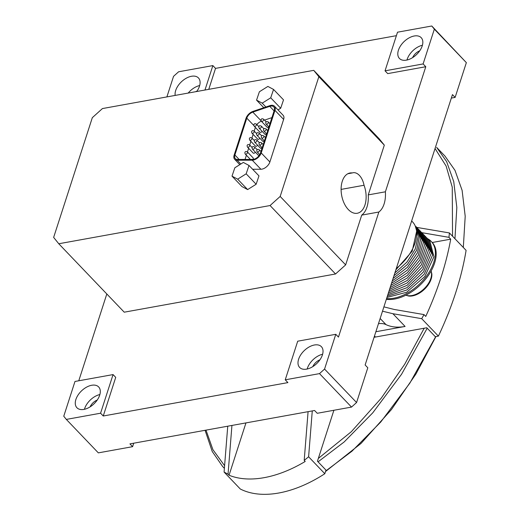<?xml version="1.0" encoding="UTF-8"?>
<svg xmlns="http://www.w3.org/2000/svg" width="520" height="520" viewBox="0 0 520 520"><rect width="100%" height="100%" fill="white"/><g stroke="black" fill="none" stroke-linecap="round" stroke-linejoin="round"><path stroke-width="0.78" d="M314.411 344.994A15.041 8.989 -43.7 0 0 300.807 354.731A15.041 8.989 -43.7 0 0 299.644 367.458A15.041 8.989 -43.7 0 0 306.611 369.129A15.041 8.989 -43.7 0 0 320.216 359.392A15.041 8.989 -43.7 0 0 321.38 346.665A15.041 8.989 -43.7 0 0 314.411 344.994M322.608 354.25A15.041 8.989 -43.7 0 0 307.171 369.018M319.937 359.808A8.521 5.09 -43.7 0 0 312.839 366.594M414.213 35.997A15.041 8.989 -43.7 0 0 400.615 45.741A15.041 8.989 -43.7 0 0 399.445 58.468A15.041 8.989 -43.7 0 0 406.419 60.138A15.041 8.989 -43.7 0 0 420.017 50.395A15.041 8.989 -43.7 0 0 421.187 37.668A15.041 8.989 -43.7 0 0 414.213 35.997M422.409 45.253A15.041 8.989 -43.7 0 0 406.972 60.021M419.738 50.811A8.521 5.09 -43.7 0 0 412.64 57.603M196.703 91.52A15.041 8.989 -43.7 0 0 198.458 77.948A15.041 8.989 -43.7 0 0 191.483 76.271A15.041 8.989 -43.7 0 0 175.162 95.413M199.68 85.534A15.041 8.989 -43.7 0 0 188.194 93.06M197.008 91.091A8.521 5.09 -43.7 0 0 195.676 91.709M91.683 385.268A15.041 8.989 -43.7 0 0 78.078 395.012A15.041 8.989 -43.7 0 0 76.915 407.738A15.041 8.989 -43.7 0 0 83.889 409.409A15.041 8.989 -43.7 0 0 97.487 399.666A15.041 8.989 -43.7 0 0 98.651 386.938A15.041 8.989 -43.7 0 0 91.683 385.268M99.879 394.531A15.041 8.989 -43.7 0 0 84.442 409.299M97.208 400.082A8.521 5.09 -43.7 0 0 90.109 406.874M312.273 410.911L308.607 456.775L304.194 460.415L305.201 461.468A105.638 63.128 136.3 0 1 264.121 477.666A105.638 63.128 136.3 0 1 229.053 475.241L245.96 422.903M231.933 425.438L228.046 474.182L224.088 472.062L240.292 489.001A105.638 63.128 -43.7 0 0 278.792 493.006A105.638 63.128 -43.7 0 0 324.818 473.72L308.607 456.775M432.263 242.502L450.71 239.167A326.865 195.338 -43.7 0 1 425.757 316.42L424.008 314.594L394.277 309.471L383.903 306.865M386.353 299.293A38.025 22.724 -43.7 0 0 396.916 298.545A38.025 22.724 -43.7 0 0 429.78 273.273A38.025 22.724 -43.7 0 0 432.003 242.229L431.204 241.391A38.025 22.724 -43.7 0 0 427.583 238.68M386.581 298.578A38.025 22.724 -43.7 0 0 396.11 297.707A38.025 22.724 -43.7 0 0 428.974 272.435A38.025 22.724 -43.7 0 0 431.204 241.391M431.132 270.966L431.834 273.825A17.791 10.634 136.3 0 1 412.451 295.9A17.791 10.634 136.3 0 1 408.623 296.03L405.795 295.204M259.545 154.973A1.515 0.903 136.3 0 1 258.863 155.266A1.515 0.903 136.3 0 1 258.161 155.097L252.401 149.071C251.817 147.544 252.109 146.705 253.26 146.549L254.592 146.978A1.515 0.903 136.3 0 1 254.475 148.258A1.515 0.903 136.3 0 1 253.103 149.24A1.515 0.903 136.3 0 1 252.401 149.071M247.455 147.056C246.838 145.594 247.124 144.749 248.319 144.534L249.652 144.963A1.515 0.903 136.3 0 1 249.529 146.244A1.515 0.903 136.3 0 1 248.164 147.225A1.515 0.903 136.3 0 1 247.455 147.056L253.221 153.082A1.515 0.903 -43.7 0 0 253.922 153.244A1.515 0.903 -43.7 0 0 255.353 152.165M262.087 147.784A1.515 0.903 136.3 0 1 261.105 148.31A1.515 0.903 136.3 0 1 260.403 148.142L254.644 142.123C254.066 140.595 254.352 139.75 255.502 139.594L256.834 140.023A1.515 0.903 136.3 0 1 256.718 141.31A1.515 0.903 136.3 0 1 255.346 142.292A1.515 0.903 136.3 0 1 254.644 142.123M249.704 140.108C249.08 138.638 249.366 137.794 250.562 137.579L251.894 138.008A1.515 0.903 136.3 0 1 251.778 139.288A1.515 0.903 136.3 0 1 250.406 140.276A1.515 0.903 136.3 0 1 249.704 140.108L255.463 146.126A1.515 0.903 -43.7 0 0 256.165 146.296A1.515 0.903 -43.7 0 0 257.601 145.21M264.336 140.835A1.515 0.903 136.3 0 1 263.354 141.356A1.515 0.903 136.3 0 1 262.652 141.187L256.893 135.167C256.308 133.64 256.594 132.802 257.751 132.645L259.084 133.075A1.515 0.903 136.3 0 1 258.967 134.355A1.515 0.903 136.3 0 1 257.595 135.337A1.515 0.903 136.3 0 1 256.893 135.167M251.947 133.153C251.329 131.684 251.615 130.845 252.811 130.624L254.144 131.06A1.515 0.903 136.3 0 1 254.02 132.34A1.515 0.903 136.3 0 1 252.655 133.322A1.515 0.903 136.3 0 1 251.947 133.153L257.712 139.172A1.515 0.903 -43.7 0 0 258.414 139.341A1.515 0.903 -43.7 0 0 259.844 138.255M266.578 133.881A1.515 0.903 136.3 0 1 265.596 134.407A1.515 0.903 136.3 0 1 264.894 134.238L259.136 128.219C258.557 126.692 258.843 125.847 259.994 125.691L261.326 126.12A1.515 0.903 136.3 0 1 261.209 127.4A1.515 0.903 136.3 0 1 259.838 128.381A1.515 0.903 136.3 0 1 259.136 128.219M254.196 126.198C253.572 124.735 253.858 123.89 255.054 123.676L256.386 124.105A1.515 0.903 136.3 0 1 256.269 125.385A1.515 0.903 136.3 0 1 254.898 126.367A1.515 0.903 136.3 0 1 254.196 126.198L259.954 132.223A1.515 0.903 -43.7 0 0 260.656 132.392A1.515 0.903 -43.7 0 0 262.093 131.306M268.827 126.926A1.515 0.903 136.3 0 1 267.846 127.452A1.515 0.903 136.3 0 1 267.144 127.283L261.385 121.264C260.8 119.737 261.086 118.892 262.243 118.736L263.575 119.171A1.515 0.903 136.3 0 1 263.458 120.452A1.515 0.903 136.3 0 1 262.087 121.433A1.515 0.903 136.3 0 1 261.385 121.264M270.686 106.119A6.63 3.965 -43.7 0 0 269.75 106.366L252.817 112.125A6.63 3.965 -43.7 0 0 246.792 118.151L234.891 154.999A6.63 3.965 -43.7 0 0 235.339 158.639A6.63 3.965 -43.7 0 0 237.53 159.458L252.616 159.425A6.63 3.965 -43.7 0 0 260.462 153.075L274.216 110.494A6.63 3.965 -43.7 0 0 273.761 106.86A6.63 3.965 -43.7 0 0 270.686 106.119M261.216 152.939L274.963 110.357A7.579 4.53 136.3 0 0 274.45 106.203A7.579 4.53 136.3 0 0 269.861 105.645L252.928 111.403A7.579 4.53 136.3 0 0 246.038 118.287L234.136 155.136A7.579 4.53 -43.7 0 0 234.656 159.296A7.579 4.53 -43.7 0 0 237.159 160.232L252.239 160.199A7.579 4.53 -43.7 0 0 253.253 160.102A7.579 4.53 -43.7 0 0 261.216 152.939L269.874 161.987A7.579 4.53 136.3 0 1 261.911 169.156A7.579 4.53 136.3 0 1 260.904 169.254L252.642 169.267M396.312 268.457A38.025 22.724 -43.7 0 0 412.529 221.871L411.651 220.955M324.558 369.07L356.571 402.532L351.52 407.082L319.501 373.62L324.558 369.07L335.784 334.308L338.455 337.097L378.853 212.024L361.719 215.118A24.07 14.32 79.7 0 0 366.957 207.071A24.07 14.32 79.7 0 0 368.251 194.896L385.385 191.802L425.782 66.723L387.706 73.612L385.041 70.824L423.111 63.934L434.343 29.172L431.782 26L397.514 32.195L385.041 70.824M378.853 212.024A24.07 14.32 79.7 0 0 384.091 203.977A24.07 14.32 79.7 0 0 385.385 191.802M347.822 173.752L352.261 172.946A20.456 12.168 79.7 0 0 349.979 172.998A20.456 12.168 79.7 0 0 342.284 181.279A20.456 12.168 79.7 0 0 344.162 203.3A20.456 12.168 79.7 0 0 357.26 213.258A20.456 12.168 79.7 0 0 364.956 204.978A20.456 12.168 79.7 0 0 364.039 185.256L341.101 189.404M313.736 70.356L102.427 108.57L92.32 117.669L53.645 237.406L58.767 243.756L270.069 205.543L280.176 196.443L318.851 76.707L313.736 70.356L379.204 138.794L384.319 145.138L368.251 194.896M269.874 161.987L283.627 119.412A7.579 4.53 -43.7 0 0 283.108 115.258L274.45 106.203M280.69 108.231L270.712 97.806L262.217 103.148L256.555 100.133L259.389 91.767L267.885 86.424L273.546 89.44L283.524 99.873L280.69 108.231L278.005 109.922M248.995 165.451L258.973 175.883L256.139 184.249L247.644 189.592L241.982 186.576L232.005 176.144L234.839 167.778L243.334 162.435L248.995 165.451L246.161 173.817L237.666 179.166L232.005 176.144M431.782 26L466.356 62.641L455.13 97.403L452.459 94.614L365.131 364.981L367.803 367.77L356.571 402.532M351.52 407.082L317.252 413.283L314.587 410.495L129.928 443.885L132.6 446.674L98.332 452.868L66.32 419.406L100.581 413.205L103.252 416L115.726 377.371L113.061 374.582L74.984 381.466L63.759 416.228L66.32 419.406M204.971 90.025L212.862 65.591L178.594 71.786L173.544 76.336L166.894 96.909M208.761 89.343L215.527 68.38L396.396 35.672M78.773 380.783L106.815 293.982M103.252 416L287.905 382.603L285.24 379.815L319.501 373.62M361.719 215.118L345.651 264.875L335.537 273.975L270.069 205.543M58.767 243.756L124.234 312.189L335.537 273.975M212.862 65.591L215.527 68.38M466.356 62.641L434.343 29.172M423.111 63.934L425.782 66.723M455.13 97.403L451.341 98.085M133.718 443.196L132.6 446.674M100.581 413.205L113.061 374.582M335.784 334.308L297.713 341.192L285.24 379.815M384.319 145.138L318.851 76.707M280.176 196.443L345.651 264.875M364.039 185.256A14.443 8.593 79.7 0 0 353.048 172.738A14.443 8.593 79.7 0 0 352.261 172.946M255.372 127.433L254.189 131.105M253.13 134.388L251.94 138.06M250.881 141.336L249.697 145.008M248.638 148.291L247.448 151.964M246.389 155.24L245.037 159.445M261.346 121.225A6.63 3.965 -43.7 0 0 256.861 124.605M271.914 117.63L264.511 120.146M252.895 159.419A1.515 0.903 -43.7 0 0 253.162 157.937L247.403 151.912A1.515 0.903 136.3 0 1 247.286 153.198A1.515 0.903 136.3 0 1 245.915 154.18A1.515 0.903 136.3 0 1 245.213 154.011L250.4 159.432M265.889 106.99L262.217 103.148M263.796 107.705L256.555 100.133M273.546 89.44L270.712 97.806M247.644 189.592L237.666 179.166M256.139 184.249L246.161 173.817M416.806 227.409L449.41 232.934L466.096 250.38A326.865 195.338 136.3 0 1 438.399 336.122L435.312 336.681L426.777 327.756L375.466 337.038A24.07 14.384 -43.7 0 0 374.062 337.337M378.482 323.648A24.07 14.384 136.3 0 1 386.022 324.63A53.43 31.928 -43.7 0 0 405.087 326.45L392.906 313.716L421.714 318.682L438.399 336.122M405.087 326.45L375.875 331.728M421.844 232.674L448.962 237.341L450.71 239.167M333.892 410.274L317.44 461.188L325.981 470.113L324.818 473.72M224.088 472.062L227.747 426.192M392.906 313.716L382.506 311.194M304.194 460.415L308.081 411.665M228.046 474.182L229.053 475.241M448.962 237.341L449.41 232.934M421.714 318.682L424.008 314.594M206.005 430.125L212.921 449.69L224.594 465.693M224.393 468.254L222.593 466.466L212.244 451.51L205.069 430.293M325.669 471.068L351.929 451.23L380.763 422L409.851 383.13L435.74 336.603M463.313 247.475L465.205 216.275L462.118 190.379L455 170.372L445.01 156.13L436.644 147.381L446.628 161.616L453.746 181.623L456.833 207.525L454.948 238.725M427.206 328.211L401.557 374.27L372.756 412.834L344.162 441.954L318.065 461.838M318.331 458.438L351.325 431.704L381.166 398.288L404.697 364.247L424.197 328.224M452.55 236.223L452.257 187.207L446.134 166.075L435.051 148.519M435.942 336.57L415.896 374.075L391.443 409.552L361.043 443.424L325.514 471.556M405.906 295.152A18.05 10.79 -43.7 0 0 411.853 295.548A18.05 10.79 -43.7 0 0 426.816 285.747A18.05 10.79 -43.7 0 0 431.074 271.076M257.094 151.859C256.51 150.332 256.796 149.494 257.953 149.338L259.285 149.767A1.515 0.903 136.3 0 1 259.168 151.047A1.515 0.903 136.3 0 1 257.797 152.029A1.515 0.903 136.3 0 1 257.094 151.859L259.747 154.642M259.337 144.911C258.758 143.383 259.044 142.538 260.195 142.383L261.528 142.812A1.515 0.903 136.3 0 1 261.411 144.099A1.515 0.903 136.3 0 1 260.039 145.08A1.515 0.903 136.3 0 1 259.337 144.911L262.151 147.849M261.579 137.956C261.001 136.428 261.287 135.59 262.444 135.434L263.776 135.863A1.515 0.903 136.3 0 1 263.653 137.144A1.515 0.903 136.3 0 1 262.288 138.125A1.515 0.903 136.3 0 1 261.579 137.956L264.394 140.901M263.829 131.008C263.25 129.48 263.536 128.635 264.687 128.479L266.019 128.908A1.515 0.903 136.3 0 1 265.902 130.189A1.515 0.903 136.3 0 1 264.531 131.17A1.515 0.903 136.3 0 1 263.829 131.008L266.643 133.946M266.071 124.052C265.493 122.525 265.779 121.68 266.936 121.524L268.262 121.953A1.515 0.903 136.3 0 1 268.144 123.24A1.515 0.903 136.3 0 1 266.78 124.222A1.515 0.903 136.3 0 1 266.071 124.052L268.886 126.991M274.086 110.897L269.75 106.366M252.239 160.199L260.904 169.254M274.963 110.357L283.627 119.412M237.159 160.232L240.792 164.034M239.148 159.458L234.891 154.999M253.825 125.502L246.792 118.151M261.06 120.737L252.817 112.125M374.491 336.011L375.466 337.038M380.146 318.494L386.022 324.63M416.604 231.406L412.178 251.199L395.85 269.887M247.403 151.912L246.071 151.483C244.875 151.703 244.589 152.542 245.213 154.011M234.656 159.296L239.792 164.665M263.575 119.171L266.182 121.895M256.386 124.105L258.83 126.659M268.262 121.953L269.945 123.715M261.326 126.12L263.939 128.85M254.144 131.06L256.581 133.608M266.019 128.908L267.703 130.669M259.084 133.075L261.69 135.798M251.894 138.008L254.339 140.562M263.776 135.863L265.454 137.618M256.834 140.023L259.447 142.753M249.652 144.963L252.089 147.517M261.528 142.812L263.211 144.573M254.592 146.978L257.199 149.702M259.285 149.767L260.962 151.522M224.386 468.332L222.593 466.466M386.945 297.44L406.66 292.26L424.84 276.503L433.921 256.769L429.936 241.124L429.24 240.448M387.374 296.114L406.816 290.004L424.209 274.17L432.653 254.911L428.603 239.733L427.908 239.057M387.849 294.658L406.952 287.703L423.553 271.837L431.373 253.058L427.265 238.336L426.575 237.66M388.356 293.072L407.062 285.356L422.871 269.497L430.085 251.212L425.932 236.944L425.243 236.269M388.908 291.369L407.154 282.952L422.162 267.156L428.792 249.373L424.6 235.547L423.911 234.871M389.5 289.543L407.225 280.501L421.434 264.803L427.492 247.526L423.267 234.156L422.572 233.48M390.13 287.593L407.284 277.992L420.68 262.438L426.185 245.687L421.928 232.758L421.239 232.083M390.8 285.512L407.329 275.431L419.913 260.058L424.866 243.841L420.596 231.368L419.906 230.692M391.515 283.296L407.362 272.805L419.12 257.667L423.54 241.995L419.263 229.97L418.574 229.294M392.275 280.95L407.387 270.108L418.308 255.249L422.207 240.143L417.931 228.579L417.235 227.903M393.081 278.447L407.407 267.339L417.482 252.798L420.862 238.277L416.598 227.181L415.903 226.506M393.946 275.782L407.413 264.485L416.631 250.315L419.51 236.405L415.071 225.596M415.266 226.018L418.204 236.347L415.188 249.171L406.887 262.171L394.862 272.935"/></g></svg>
